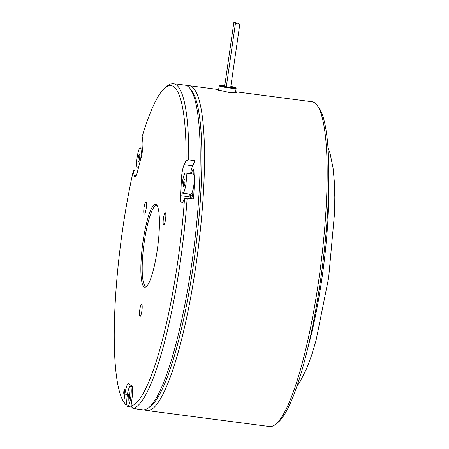 <?xml version="1.0" encoding="UTF-8"?>
<svg xmlns="http://www.w3.org/2000/svg" width="449" height="449" viewBox="0 0 449 449"><rect width="100%" height="100%" fill="white"/><g stroke="black" fill="none" stroke-linecap="round" stroke-linejoin="round"><path stroke-width="0.67" d="M123.845 391.332A2.307 0.421 -82.6 0 0 123.941 393.835A2.307 0.421 -82.6 0 0 124.637 391.769A2.307 0.421 -82.6 0 0 124.536 389.261A2.307 0.421 -82.6 0 0 123.845 391.332M139.791 309.776A6.101 1.117 -82.6 0 0 140.049 316.41A6.101 1.117 -82.6 0 0 141.884 310.944A6.101 1.117 -82.6 0 0 141.626 304.31A6.101 1.117 -82.6 0 0 139.791 309.776M144.056 207.517A6.101 1.117 -82.6 0 0 144.309 214.151A6.101 1.117 -82.6 0 0 146.144 208.678A6.101 1.117 -82.6 0 0 145.891 202.044A6.101 1.117 -82.6 0 0 144.056 207.517M163.447 218.321A6.101 1.117 -82.6 0 0 163.7 224.955A6.101 1.117 -82.6 0 0 165.535 219.482A6.101 1.117 -82.6 0 0 165.283 212.848A6.101 1.117 -82.6 0 0 163.447 218.321M157.302 249.773A41.813 7.633 97.4 0 1 146.228 286.709A41.813 7.633 97.4 0 1 142.984 241.798A41.813 7.633 97.4 0 1 156.869 205.227A41.813 7.633 97.4 0 1 157.302 249.773M157.307 205.939A40.707 7.431 -82.6 0 0 156.493 205.563A40.707 7.431 -82.6 0 0 144.252 242.045A40.707 7.431 -82.6 0 0 145.947 286.288A40.707 7.431 -82.6 0 0 146.834 286.131M137.849 170.244L135.284 169.907L133.325 170.794L134.099 175.329A11.59 2.116 -82.6 0 0 134.958 177.074A11.59 2.116 -82.6 0 0 137.501 171.675A140.93 25.728 97.4 0 1 141.093 157.784A11.59 2.116 -82.6 0 0 142.333 151.655A11.59 2.116 -82.6 0 0 142.765 141.188L142.153 136.597A161.561 29.494 -82.6 0 1 165.271 87.662L167.634 85.776A163.778 29.898 97.4 0 1 173.51 83.671A163.778 29.898 97.4 0 1 188.726 159.889L186.077 160.641L184.169 164.654A11.59 2.116 -82.6 0 0 181.323 180.201A140.93 25.728 97.4 0 1 180.678 195.73A11.59 2.116 -82.6 0 0 181.688 203.105A11.59 2.116 -82.6 0 0 182.754 202.078L184.5 198.8L187.149 198.166A163.778 29.898 97.4 0 1 180.335 261.688A163.778 29.898 97.4 0 1 132.893 408.41L131.024 405.924L132.158 397.376A11.59 2.116 -82.6 0 0 131.602 385.478A140.93 25.728 97.4 0 1 128.655 383.839A11.59 2.116 -82.6 0 0 128.392 383.699A11.59 2.116 -82.6 0 0 124.906 394.087L123.772 401.956L125.613 404.442L126.871 404.605M133.325 170.794A161.561 29.494 -82.6 0 0 122.487 230.376A161.561 29.494 -82.6 0 0 123.772 401.956M135.699 408.775A163.778 29.898 -82.6 0 0 137.428 409.292L142.608 409.971A163.778 29.898 -82.6 0 0 148.479 407.866A163.778 29.898 -82.6 0 0 191.852 263.193A163.778 29.898 -82.6 0 0 190.163 88.717A163.778 29.898 -82.6 0 0 185.027 85.175L173.51 83.671M187.149 198.166L193.485 198.991A163.778 29.898 -82.6 0 0 195.062 160.714L188.726 159.889M193.182 188.782A159.053 29.039 97.4 0 1 193.098 190.404A6.533 1.195 97.4 0 1 192.801 193.345A6.533 1.195 97.4 0 1 191.381 198.716M190.163 88.717L191.964 91.147A161.561 29.494 97.4 0 1 193.631 263.26A161.561 29.494 97.4 0 1 150.847 405.98L148.479 407.866M137.428 409.292A163.778 29.898 -82.6 0 0 139.224 409.235L132.893 408.41M191.499 173.864A6.533 1.195 97.4 0 1 193.227 169.436A6.533 1.195 97.4 0 1 193.828 172.876A159.053 29.039 97.4 0 1 193.783 174.414M190.432 198.593A6.533 1.195 97.4 0 1 190.264 195.046A145.987 26.654 -82.6 0 0 190.309 194.226M189.315 194.097A140.93 25.728 97.4 0 1 189.169 196.842A11.59 2.116 -82.6 0 0 189.108 198.419M195.062 160.714L192.66 165.765A11.59 2.116 -82.6 0 0 190.561 173.741M131.024 405.924A161.561 29.494 -82.6 0 0 184.5 198.8M186.077 160.641A161.561 29.494 -82.6 0 0 165.271 87.662M238.015 23.859L235.444 23.331L238.015 23.859M236.432 22.978L233.862 22.45L236.432 22.978M235.585 91.989L236.926 92.606L228.749 92.371L217.153 89.721L218.618 89.643M317.117 105.296L318.925 107.726A161.561 29.494 97.4 0 1 320.586 279.839A161.561 29.494 97.4 0 1 277.808 422.56L275.439 424.445A163.778 29.898 -82.6 0 0 318.807 279.772A163.778 29.898 -82.6 0 0 317.117 105.296A163.778 29.898 -82.6 0 0 311.982 101.755L235.613 91.781M187.126 85.888A163.778 29.898 97.4 0 1 189.343 85.737A163.778 29.898 97.4 0 1 196.168 263.754A163.778 29.898 97.4 0 1 146.924 410.532L269.563 426.55A163.778 29.898 -82.6 0 0 275.439 424.445M146.924 410.532A163.778 29.898 97.4 0 1 144.825 409.819M191.049 90.036A161.561 29.494 97.4 0 1 193.631 263.26A161.561 29.494 97.4 0 1 149.68 406.816M130.743 397.404A10.17 1.858 -82.6 0 0 130.322 386.348A10.17 1.858 -82.6 0 0 127.263 395.462A10.17 1.858 -82.6 0 0 127.684 406.525A10.17 1.858 -82.6 0 0 130.743 397.404M128.128 399.823L128.846 400.222L129.722 396.837L129.879 393.049L129.16 392.651L128.285 396.035L128.128 399.823L128.919 399.924M129.744 396.226L128.285 396.035M182.844 193.255L190.774 194.288A10.17 1.858 -82.6 0 0 191.712 193.384A10.17 1.858 -82.6 0 0 194.181 182.182A10.17 1.858 -82.6 0 0 193.412 174.117L185.476 173.078A10.17 1.858 -82.6 0 0 184.545 173.982A10.17 1.858 -82.6 0 0 182.07 185.19A10.17 1.858 -82.6 0 0 182.844 193.255A10.17 1.858 -82.6 0 0 183.776 192.346A10.17 1.858 -82.6 0 0 186.251 181.143A10.17 1.858 -82.6 0 0 185.476 173.078M184.876 183.568L185.033 179.78L184.315 179.381L183.439 182.765L183.282 186.554L184 186.952L184.876 183.568M184.079 186.655L183.282 186.554M184.904 182.956L183.439 182.765M193.165 189.124A5.815 1.061 97.4 0 1 193.036 189.416M140.565 159.704A10.17 1.858 -82.6 0 0 141.065 149.764A10.17 1.858 -82.6 0 0 140.256 147.889A10.17 1.858 -82.6 0 0 137.568 154.782A10.17 1.858 -82.6 0 0 136.816 166.186A10.17 1.858 -82.6 0 0 137.624 168.061A10.17 1.858 -82.6 0 0 138.674 166.921M139.1 154.187L138.225 157.571L138.062 161.359L138.78 161.758L139.656 158.374L139.819 154.585L139.1 154.187M139.684 157.762L138.225 157.571M138.859 161.466L138.062 161.359M235.596 87.634L236.095 88.301A8.565 0.612 -171.8 0 1 236.107 88.346A8.565 0.612 -171.8 0 1 229.097 87.942A8.565 0.612 -171.8 0 1 219.157 85.905A8.565 0.612 -171.8 0 1 219.185 85.866L219.853 85.366A7.975 0.567 8.2 0 0 229.08 87.302A7.975 0.567 8.2 0 0 235.596 87.634A7.975 0.567 8.2 0 0 230.82 86.461M224.764 85.585A7.975 0.567 8.2 0 0 219.853 85.366M230.814 86.483A7.639 0.544 -171.8 0 1 235.254 87.667A7.639 0.544 -171.8 0 1 229.024 87.269A7.639 0.544 -171.8 0 1 220.167 85.495A7.639 0.544 -171.8 0 1 224.758 85.613M233.66 87.735A7.049 0.5 8.2 0 0 230.724 87.112M224.668 86.242A7.049 0.5 8.2 0 0 221.677 86.006M307.565 348.822A131.793 24.061 -82.6 0 0 322.006 277.852A131.793 24.061 -82.6 0 0 328.747 186.638M192.453 195.332L190.264 195.046M136.238 175.61L134.099 175.329M127.421 394.418L124.906 394.087M189.169 196.842L180.678 195.73M182.709 180.38L181.323 180.201M192.66 165.765L184.169 164.654M239.828 23.96L230.674 87.471M235.444 23.331L226.285 86.876M238.245 23.084L238.178 23.567M233.862 22.45L224.618 86.601M189.343 85.737L218.629 89.564M132.309 386.606L130.322 386.348M131.883 407.069L127.684 406.525M138.365 168.156L137.624 168.061M142.731 148.209L140.256 147.889M219.157 85.905L218.528 90.283M236.107 88.346L235.461 92.825M328.034 147.704L329.976 153.014L333.085 168.184L334.337 181.766L334.802 197.218L334.589 212.613L328.646 277.83L316.04 340.516L311.612 355.282L306.908 368.04L300.022 381.779L296.879 386.263"/></g></svg>
